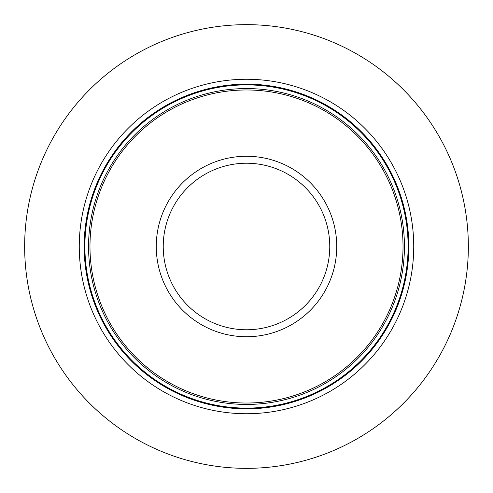 <?xml version="1.0" encoding="UTF-8"?>
<svg xmlns="http://www.w3.org/2000/svg" width="493" height="493" viewBox="0 0 493 493"><rect width="100%" height="100%" fill="white"/><g stroke="black" fill="none" stroke-linecap="round" stroke-linejoin="round"><path stroke-width="0.74" d="M468.35 246.5A221.85 221.85 0 0 1 246.5 468.35A221.85 221.85 0 0 1 24.65 246.5A221.85 221.85 0 0 1 246.5 24.65A221.85 221.85 0 0 1 468.35 246.5M413.738 246.5A167.238 167.238 0 0 0 246.5 79.262A167.238 167.238 0 0 0 79.262 246.5A167.238 167.238 0 0 0 246.5 413.738A167.238 167.238 0 0 0 413.738 246.5M403.027 246.5A156.528 156.528 0 0 1 246.5 403.027A156.528 156.528 0 0 1 89.972 246.5A156.528 156.528 0 0 1 246.5 89.972A156.528 156.528 0 0 1 403.027 246.5M408.839 246.5A162.339 162.339 0 0 0 246.5 84.161A162.339 162.339 0 0 0 84.161 246.5A162.339 162.339 0 0 0 246.5 408.839A162.339 162.339 0 0 0 408.839 246.5M408.112 246.5A161.612 161.612 0 0 1 246.5 408.112A161.612 161.612 0 0 1 84.888 246.5A161.612 161.612 0 0 1 246.5 84.888A161.612 161.612 0 0 1 408.112 246.5M404.439 246.5A157.939 157.939 0 0 0 246.5 88.561A157.939 157.939 0 0 0 88.561 246.5A157.939 157.939 0 0 0 246.5 404.439A157.939 157.939 0 0 0 404.439 246.5M336.737 246.5A90.237 90.237 0 0 0 246.5 156.263A90.237 90.237 0 0 0 156.263 246.5A90.237 90.237 0 0 0 246.5 336.737A90.237 90.237 0 0 0 336.737 246.5M329.768 246.5A83.268 83.268 0 0 1 246.5 329.768A83.268 83.268 0 0 1 163.232 246.5A83.268 83.268 0 0 1 246.5 163.232A83.268 83.268 0 0 1 329.768 246.5"/></g></svg>
